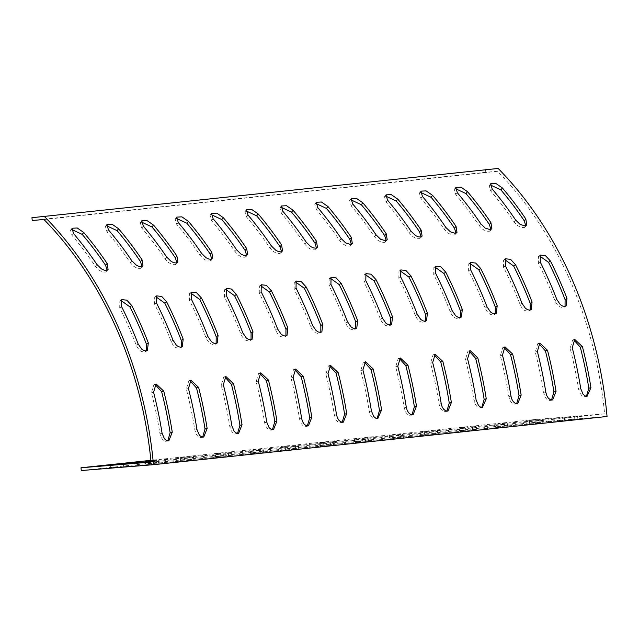<?xml version="1.0" encoding="UTF-8"?>
<svg xmlns="http://www.w3.org/2000/svg" width="639" height="639" viewBox="0 0 639 639"><rect width="100%" height="100%" fill="white"/><g stroke="black" fill="none" stroke-linecap="round" stroke-linejoin="round"><path stroke-width="0.48" stroke-dasharray="3.19 2.4" d="M455.399 188.633L454.281 189.328L455.807 194.655A349.142 271.679 83.9 0 1 479.21 225.623L482.445 229.097L486.255 231.206L489.418 231.27L490.864 229.409M385.629 196.061L384.51 196.756L386.036 202.084A349.142 271.679 83.9 0 1 409.439 233.051L412.674 236.526L416.484 238.635L419.647 238.698L421.093 236.837M315.834 203.466L314.723 204.16L316.249 209.496A349.142 271.679 83.9 0 1 339.652 240.456L342.887 243.93L346.697 246.039L349.86 246.103L351.306 244.242M246.055 210.886L244.945 211.581L246.47 216.909A349.142 271.679 83.9 0 1 269.874 247.876L273.109 251.351L276.919 253.459L280.082 253.523L281.527 251.662M176.284 218.314L175.174 219.009L176.699 224.337A349.142 271.679 83.9 0 1 200.103 255.304L203.338 258.779L207.148 260.888L210.311 260.952L211.757 259.091M106.497 225.719L105.387 226.414L106.913 231.749A349.142 271.679 83.9 0 1 130.316 262.709L133.551 266.183L137.361 268.292L140.524 268.356L141.97 266.495M71.616 229.441L70.506 230.136L72.031 235.464A349.142 271.679 83.9 0 1 95.435 266.431L98.67 269.906L102.48 272.014L105.643 272.078L107.088 270.217M141.387 222.013L140.276 222.707L141.802 228.035A349.142 271.679 83.9 0 1 165.205 259.003L168.44 262.477L172.25 264.586L175.413 264.65L176.859 262.789M211.166 214.592L210.055 215.287L211.581 220.623A349.142 271.679 83.9 0 1 234.984 251.582L238.219 255.057L242.029 257.166L245.192 257.229L246.638 255.368M280.96 207.188L279.842 207.883L281.368 213.21A349.142 271.679 83.9 0 1 304.771 244.178L308.006 247.652L311.816 249.761L314.979 249.825L316.425 247.964M350.723 199.759L349.613 200.454L351.138 205.782A349.142 271.679 83.9 0 1 374.542 236.749L377.777 240.224L381.587 242.333L384.75 242.397L386.196 240.536M420.502 192.339L419.392 193.034L420.917 198.37A349.142 271.679 83.9 0 1 444.321 229.329L447.556 232.804L451.366 234.92L454.529 234.976L455.974 233.115M490.297 184.935L489.178 185.63L490.704 190.957A349.142 271.679 83.9 0 1 514.107 221.925L517.342 225.399L521.152 227.508L524.315 227.572L525.761 225.711M503.979 347.296L502.853 347.392L500.345 355.691A349.142 271.679 83.9 0 1 508.86 396.723L510.417 401.14L512.127 403.193L514.155 404.215L516.663 403.704M469.09 351.019L467.972 351.115L465.456 359.414A349.142 271.679 83.9 0 1 473.97 400.445L474.841 403.505L477.237 406.915L479.266 407.938L481.774 407.434M434.2 354.717L433.074 354.813L430.566 363.104A349.142 271.679 83.9 0 1 439.081 404.136L440.638 408.561L442.348 410.605L444.377 411.636L446.885 411.125M399.311 358.423L398.185 358.519L395.677 366.818A349.142 271.679 83.9 0 1 404.191 407.85L405.749 412.267L407.458 414.32L409.487 415.342L411.995 414.831M364.422 362.145L363.303 362.241L360.787 370.54A349.142 271.679 83.9 0 1 369.302 411.572L370.86 415.989L372.569 418.042L374.598 419.064L377.106 418.553M329.532 365.843L328.406 365.939L325.898 374.23A349.142 271.679 83.9 0 1 334.413 415.262L335.97 419.687L337.68 421.732L339.708 422.762L342.216 422.251M294.643 369.55L293.517 369.646L291.009 377.945A349.142 271.679 83.9 0 1 299.523 418.976L301.081 423.393L302.79 425.446L304.819 426.469L307.327 425.957M259.753 373.272L258.627 373.368L256.119 381.667A349.142 271.679 83.9 0 1 264.634 422.699L265.504 425.758L267.901 429.168L269.93 430.191L272.438 429.68M224.864 376.97L223.738 377.066L221.23 385.357A349.142 271.679 83.9 0 1 229.744 426.389L231.302 430.814L233.011 432.859L235.04 433.889L237.548 433.378M189.975 380.676L188.848 380.772L186.34 389.071A349.142 271.679 83.9 0 1 194.855 430.095L196.413 434.52L198.122 436.573L200.151 437.595L202.659 437.084M155.085 384.398L153.959 384.494L151.451 392.793A349.142 271.679 83.9 0 1 159.966 433.825L160.836 436.884L163.233 440.295L165.261 441.317L167.769 440.806M573.758 339.9L572.64 339.988L570.124 348.287A349.142 271.679 83.9 0 1 578.638 389.319L579.509 392.378L581.905 395.789L583.942 396.811L586.442 396.308M538.869 343.59L537.742 343.686L535.234 351.977A349.142 271.679 83.9 0 1 543.749 393.009L545.307 397.434L547.016 399.479L549.045 400.509L551.553 399.998M539.612 255.951L538.509 256.399L538.381 263.42A349.142 271.679 83.9 0 1 554.916 300.729L556.401 303.565L559.516 306.728L562.823 307.702L565.044 306.353M190.71 293.029L189.607 293.469L189.479 300.498A349.142 271.679 83.9 0 1 206.014 337.807L207.499 340.643L210.614 343.798L213.921 344.78L216.142 343.431M260.488 285.609L259.386 286.056L259.258 293.077A349.142 271.679 83.9 0 1 275.792 330.387L277.278 333.223L280.393 336.386L283.7 337.36L285.921 336.01M330.275 278.205L329.173 278.652L329.045 285.673A349.142 271.679 83.9 0 1 345.579 322.983L347.065 325.818L350.172 328.981L353.487 329.956L355.707 328.606M400.046 270.776L398.944 271.216L398.816 278.245A349.142 271.679 83.9 0 1 415.358 315.554L416.836 318.39L419.951 321.545L423.258 322.527L425.478 321.177M469.825 263.356L468.722 263.803L468.595 270.824A349.142 271.679 83.9 0 1 485.137 308.134L486.614 310.969L489.73 314.132L493.036 315.107L495.265 313.757M120.939 300.458L119.836 300.905L119.709 307.926A349.142 271.679 83.9 0 1 136.243 345.236L137.728 348.071L140.844 351.234L144.15 352.209L146.371 350.859M434.943 267.078L433.841 267.525L433.713 274.546A349.142 271.679 83.9 0 1 450.247 311.856L451.733 314.692L454.848 317.855L458.155 318.829L460.376 317.479M365.157 274.482L364.054 274.93L363.926 281.951A349.142 271.679 83.9 0 1 380.469 319.26L381.946 322.096L385.061 325.259L388.368 326.233L390.589 324.884M295.378 281.903L294.275 282.342L294.148 289.371A349.142 271.679 83.9 0 1 310.682 326.681L312.167 329.516L315.283 332.671L318.589 333.654L320.81 332.304M225.607 289.331L224.505 289.779L224.377 296.8A349.142 271.679 83.9 0 1 240.911 334.109L242.397 336.945L245.512 340.108L248.819 341.082L251.039 339.732M155.82 296.736L154.718 297.183L154.59 304.204A349.142 271.679 83.9 0 1 171.124 341.514L172.61 344.349L175.725 347.512L179.032 348.487L181.252 347.137M504.714 259.65L503.612 260.089L503.484 267.118A349.142 271.679 83.9 0 1 520.026 304.428L521.504 307.263L524.619 310.418L527.926 311.401L530.154 310.051M322.823 445.367L368.519 441.453L319.796 445.567L322.823 445.367L322.567 442.587L319.54 442.779L368.264 438.673L322.567 442.587M392.602 437.947L438.298 434.033L389.574 438.146L392.602 437.947L392.346 435.167L389.319 435.367L438.05 431.253L392.346 435.167M462.38 430.534L508.077 426.62L459.353 430.726L462.38 430.534L462.125 427.747L459.098 427.946L507.829 423.833L462.125 427.747M532.159 423.114L577.856 419.2L529.132 423.314L532.159 423.114L531.904 420.334L528.876 420.526L577.608 416.42L531.904 420.334M148.376 463.906L194.072 459.992L145.349 464.106L148.376 463.906L148.12 461.126M153.088 460.495L193.817 457.212L150.94 460.903M218.155 456.494L263.851 452.58L215.127 456.693L218.155 456.494L217.899 453.714L214.872 453.906L263.595 449.8L217.899 453.714M253.044 452.787L298.74 448.874L250.017 452.979L253.044 452.787L252.788 450L249.761 450.199L298.485 446.086L252.788 450M183.265 460.2L228.962 456.286L180.238 460.399L183.265 460.2L183.01 457.42L179.982 457.62L228.706 453.506L183.01 457.42M113.486 467.62L159.183 463.706L110.459 467.82L113.486 467.62L113.231 464.841M151.004 461.518L158.927 460.927L153.192 461.542M497.27 426.82L542.966 422.906L494.243 427.02L497.27 426.82L497.014 424.04L493.987 424.24L542.719 420.127L497.014 424.04M427.491 434.24L473.187 430.327L424.464 434.44L427.491 434.24L427.235 431.461L424.208 431.652L472.94 427.547L427.235 431.461M357.712 441.661L403.409 437.747L354.685 441.853L357.712 441.661L357.457 438.873L354.429 439.073L403.153 434.959L357.457 438.873M287.933 449.073L333.63 445.159L284.906 449.273L287.933 449.073L287.678 446.294L284.651 446.493L333.374 442.38L287.678 446.294M485.512 169.479L485.768 172.266L497.541 171.308A349.142 271.679 83.9 0 1 604.622 413.864L534.579 419.543L534.827 422.331L607.05 416.476M534.827 422.331L81.265 470.544M534.579 419.543L150.884 460.336M604.622 413.864L151.06 462.085M497.541 171.308L43.979 219.52M485.768 172.266L32.206 220.479M480.736 223.73L479.21 225.623M457.332 192.77L455.807 194.655M410.965 231.158L409.439 233.051M387.561 200.199L386.036 202.084M341.178 238.571L339.652 240.456M317.775 207.603L316.249 209.496M271.399 245.983L269.874 247.876M247.996 215.023L246.47 216.909M201.628 253.411L200.103 255.304M178.225 222.452L176.699 224.337M131.842 260.824L130.316 262.709M108.438 229.856L106.913 231.749M96.96 264.538L95.435 266.431M73.557 233.578L72.031 235.464M166.731 257.11L165.205 259.003M143.328 226.15L141.802 228.035M236.51 249.697L234.984 251.582M213.107 218.73L211.581 220.623M306.297 242.285L304.771 244.178M282.893 211.325L281.368 213.21M376.067 234.856L374.542 236.749M352.664 203.897L351.138 205.782M445.846 227.444L444.321 229.329M422.443 196.477L420.917 198.37M515.633 220.04L514.107 221.925M492.23 189.072L490.704 190.957M510.976 396.156L508.86 396.723M502.454 355.124L500.345 355.691M476.087 399.878L473.97 400.445M467.572 358.846L465.456 359.414M441.198 403.576L439.081 404.136M432.675 362.545L430.566 363.104M406.3 407.283L404.191 407.85M397.785 366.251L395.677 366.818M371.419 411.005L369.302 411.572M362.904 369.973L360.787 370.54M336.521 414.703L334.413 415.262M328.007 373.671L325.898 374.23M301.632 418.409L299.523 418.976M293.117 377.377L291.009 377.945M266.751 422.131L264.634 422.699M258.236 381.1L256.119 381.667M231.853 425.83L229.744 426.389M223.338 384.798L221.23 385.357M196.964 429.536L194.855 430.095M188.449 388.504L186.34 389.071M162.082 433.258L159.966 433.825M153.568 392.226L151.451 392.793M580.755 388.752L578.638 389.319M572.24 347.72L570.124 348.287M545.866 392.45L543.749 393.009M537.343 351.418L535.234 351.977M556.801 299.435L554.916 300.729M540.259 262.126L538.381 263.42M207.899 336.513L206.014 337.807M191.357 299.204L189.479 300.498M277.677 329.093L275.792 330.387M261.135 291.783L259.258 293.077M347.464 321.689L345.579 322.983M330.922 284.379L329.045 285.673M417.235 314.26L415.358 315.554M400.693 276.951L398.816 278.245M487.014 306.84L485.137 308.134M470.472 269.53L468.595 270.824M138.128 343.942L136.243 345.236M121.586 306.632L119.709 307.926M452.132 310.562L450.247 311.856M435.59 273.252L433.713 274.546M382.346 317.966L380.469 319.26M365.804 280.657L363.926 281.951M312.567 325.387L310.682 326.681M296.025 288.077L294.148 289.371M242.796 332.815L240.911 334.109M226.254 295.506L224.377 296.8M173.009 340.22L171.124 341.514M156.467 302.91L154.59 304.204M521.903 303.134L520.026 304.428M505.361 265.824L503.484 267.118M355.316 442.731L355.068 439.951M365.492 441.653L365.244 438.865M332.999 444.281L332.743 441.501M425.095 435.311L424.847 432.531M435.271 434.232L435.023 431.453M402.778 436.868L402.522 434.089M494.874 427.898L494.626 425.111M505.058 426.812L504.802 424.032M472.556 429.448L472.301 426.668M564.66 420.478L564.405 417.698M574.836 419.4L574.581 416.612M542.335 422.028L542.08 419.248M180.869 461.278L180.621 458.49M191.045 460.192L190.797 457.412M158.552 462.828L158.296 460.048M250.648 453.858L250.4 451.078M260.824 452.779L260.576 449.992M228.331 455.407L228.075 452.628M285.537 450.152L285.29 447.364M295.713 449.065L295.466 446.286M263.22 451.701L262.964 448.921M215.758 457.564L215.511 454.784M225.934 456.486L225.687 453.706M193.441 459.121L193.186 456.342M145.98 464.984L145.732 462.205M156.156 463.906L155.908 461.118M123.662 466.534L123.431 464.01M529.771 424.184L529.515 421.405M539.947 423.106L539.691 420.326M507.446 425.742L507.19 422.962M459.984 431.605L459.737 428.825M470.16 430.526L469.913 427.739M437.667 433.154L437.411 430.374M390.205 439.025L389.958 436.237M400.381 437.939L400.134 435.159M367.888 440.575L367.633 437.795M320.427 446.437L320.179 443.658M330.603 445.359L330.355 442.579M298.109 447.995L297.854 445.215M455.815 187.435L454.281 189.328M491.878 228.69L490.345 230.583M386.044 194.863L384.51 196.756M422.099 236.118L420.574 238.012M316.249 202.267L314.723 204.16M352.321 243.523L350.787 245.416M246.47 209.688L244.945 211.581M282.534 250.943L281.008 252.836M176.707 217.116L175.174 219.009M212.763 258.372L211.237 260.265M106.913 224.521L105.387 226.414M142.976 265.776L141.451 267.669M72.039 228.243L70.506 230.136M108.095 269.498L106.569 271.391M141.802 220.814L140.276 222.707M177.866 262.062L176.34 263.963M211.581 213.394L210.055 215.287M247.644 254.649L246.119 256.543M281.376 205.99L279.842 207.883M317.431 247.245L315.906 249.138M351.146 198.561L349.613 200.454M387.21 239.817L385.676 241.71M420.925 191.141L419.392 193.034M456.989 232.396L455.455 234.289M490.712 183.736L489.178 185.63M526.776 224.992L525.242 226.885M517.758 403.608L515.641 404.175M447.979 411.029L445.862 411.588M413.09 414.735L410.973 415.302M343.311 422.155L341.194 422.714M308.421 425.862L306.305 426.429M238.643 433.282L236.526 433.841M203.753 436.988L201.636 437.555M552.647 399.902L550.53 400.461M540.394 255.097L538.509 256.399M566.106 305.897L564.221 307.199M191.492 292.175L189.607 293.469M217.204 342.975L215.319 344.269M261.271 284.754L259.386 286.056M286.983 335.555L285.098 336.857M331.058 277.35L329.173 278.652M356.762 328.15L354.885 329.452M400.829 269.922L398.944 271.216M426.54 320.722L424.655 322.016M470.608 262.509L468.722 263.803M496.319 313.302L494.434 314.604M121.722 299.603L119.836 300.905M147.425 350.404L145.54 351.706M435.726 266.223L433.841 267.525M461.43 317.024L459.553 318.326M365.939 273.636L364.054 274.93M391.651 324.428L389.766 325.73M296.161 281.048L294.275 282.342M321.872 331.849L319.987 333.143M226.39 288.477L224.505 289.779M252.093 339.277L250.216 340.579M156.603 295.881L154.718 297.183M182.315 346.681L180.43 347.983M505.497 258.795L503.612 260.089M531.209 309.596L529.324 310.889M574.757 339.429L572.64 339.988M587.537 396.204L585.42 396.771M330.523 365.372L328.406 365.939M435.191 354.246L433.074 354.813M504.97 346.833L502.853 347.392M260.752 372.809L258.627 373.368M273.532 429.584L271.415 430.151M190.965 380.213L188.848 380.772M295.633 369.086L293.517 369.646M225.855 376.499L223.738 377.066M156.084 383.935L153.959 384.494M168.864 440.71L166.747 441.277M400.302 357.96L398.185 358.519M470.088 350.555L467.972 351.115M482.868 407.331L480.752 407.898M365.42 361.682L363.303 362.241M378.2 418.457L376.083 419.024M539.859 343.119L537.742 343.686M368.519 441.453L368.264 438.673M319.796 445.567L319.54 442.779M438.298 434.033L438.05 431.253M389.574 438.146L389.319 435.367M508.077 426.62L507.829 423.833M459.353 430.726L459.098 427.946M577.856 419.2L577.608 416.42M529.132 423.314L528.876 420.526M194.072 459.992L193.817 457.212M145.349 464.106L145.093 461.326M263.851 452.58L263.595 449.8M215.127 456.693L214.872 453.906M298.74 448.874L298.485 446.086M250.017 452.979L249.761 450.199M228.962 456.286L228.706 453.506M180.238 460.399L179.982 457.62M159.183 463.706L158.927 460.927M110.459 467.82L110.204 465.032M542.966 422.906L542.719 420.127M494.243 427.02L493.987 424.24M473.187 430.327L472.94 427.547M424.464 434.44L424.208 431.652M403.409 437.747L403.153 434.959M354.685 441.853L354.429 439.073M333.63 445.159L333.374 442.38M284.906 449.273L284.651 446.493"/><path stroke-width="0.96" d="M480.736 223.73A351.929 273.851 -96.1 0 0 457.332 192.77L455.815 187.435L461.007 187.179L467.508 191.684A351.929 273.851 83.9 0 1 490.912 222.652L491.878 228.69L490.049 229.601L485.233 228.099L480.736 223.73M490.864 229.409L489.386 224.545A349.142 271.679 -96.1 0 0 465.983 193.577L455.399 188.633M410.965 231.158A351.929 273.851 -96.1 0 0 387.561 200.199L386.044 194.863L391.236 194.599L397.738 199.112A351.929 273.851 83.9 0 1 421.141 230.08L422.099 236.118L420.278 237.029L418.01 236.742L415.454 235.527L410.965 231.158M421.093 236.837L419.615 231.973A349.142 271.679 -96.1 0 0 396.212 201.005L385.629 196.061M341.178 238.571A351.929 273.851 -96.1 0 0 317.775 207.603L316.257 202.267L321.449 202.012L327.951 206.525A351.929 273.851 83.9 0 1 351.354 237.484L352.313 243.523L350.491 244.433L345.675 242.932L341.178 238.571M351.306 244.242L349.829 239.377A349.142 271.679 -96.1 0 0 326.425 208.41L315.834 203.466M271.399 245.983A351.929 273.851 -96.1 0 0 247.996 215.023L246.47 209.688L251.67 209.432L258.172 213.937A351.929 273.851 83.9 0 1 281.575 244.905L282.534 250.943L280.713 251.854L278.444 251.566L275.896 250.352L271.399 245.983M281.527 251.662L280.05 246.798A349.142 271.679 -96.1 0 0 256.646 215.83L246.055 210.886M201.628 253.411A351.929 273.851 -96.1 0 0 178.225 222.452L176.707 217.116L181.899 216.853L188.401 221.366A351.929 273.851 83.9 0 1 211.805 252.333L212.763 258.372L210.942 259.282L208.673 258.995L206.125 257.781L201.628 253.411M211.757 259.091L210.279 254.226A349.142 271.679 -96.1 0 0 186.876 223.259L176.284 218.314M131.842 260.824A351.929 273.851 -96.1 0 0 108.438 229.856L106.913 224.521L112.113 224.265L118.614 228.778A351.929 273.851 83.9 0 1 142.018 259.738L142.976 265.776L141.155 266.687L138.887 266.399L136.339 265.185L131.842 260.824M141.97 266.495L140.492 261.631A349.142 271.679 -96.1 0 0 117.089 230.663L106.497 225.719M96.96 264.538A351.929 273.851 -96.1 0 0 73.557 233.578L72.039 228.243L77.231 227.979L83.733 232.492A351.929 273.851 83.9 0 1 107.136 263.46L108.095 269.498L106.274 270.409L104.005 270.121L101.449 268.907L96.96 264.538M107.088 270.217L105.611 265.353A349.142 271.679 -96.1 0 0 82.207 234.385L71.616 229.441M166.731 257.11A351.929 273.851 -96.1 0 0 143.328 226.15L141.802 220.814L147.002 220.551L153.504 225.064A351.929 273.851 83.9 0 1 176.907 256.031L177.866 262.062L176.044 262.98L173.776 262.693L171.228 261.479L166.731 257.11M176.859 262.789L175.382 257.924A349.142 271.679 -96.1 0 0 151.978 226.957L141.387 222.013M236.51 249.697A351.929 273.851 -96.1 0 0 213.107 218.73L211.581 213.394L216.781 213.138L223.283 217.651A351.929 273.851 83.9 0 1 246.686 248.611L247.644 254.649L245.823 255.56L243.555 255.273L241.007 254.058L236.51 249.697M246.638 255.368L245.16 250.504A349.142 271.679 -96.1 0 0 221.757 219.536L211.166 214.592M306.297 242.285A351.929 273.851 -96.1 0 0 282.893 211.325L281.376 205.99L286.568 205.726L293.069 210.239A351.929 273.851 83.9 0 1 316.473 241.207L317.431 247.245L315.61 248.156L313.342 247.868L310.794 246.654L306.297 242.285M316.425 247.964L314.947 243.1A349.142 271.679 -96.1 0 0 291.544 212.132L280.96 207.188M376.067 234.856A351.929 273.851 -96.1 0 0 352.664 203.897L351.146 198.561L356.338 198.306L362.84 202.811A351.929 273.851 83.9 0 1 386.244 233.778L387.21 239.817L385.381 240.727L380.564 239.226L376.067 234.856M386.196 240.536L384.718 235.671A349.142 271.679 -96.1 0 0 361.315 204.704L350.723 199.759M445.846 227.444A351.929 273.851 -96.1 0 0 422.443 196.477L420.925 191.141L426.117 190.885L432.619 195.398A351.929 273.851 83.9 0 1 456.022 226.358L456.989 232.396L455.16 233.307L450.343 231.805L445.846 227.444M455.974 233.115L454.497 228.251A349.142 271.679 -96.1 0 0 431.093 197.283L420.502 192.339M515.633 220.04A351.929 273.851 -96.1 0 0 492.23 189.072L490.712 183.736L495.904 183.473L502.406 187.986A351.929 273.851 83.9 0 1 525.809 218.953L526.776 224.992L524.946 225.902L520.13 224.401L515.633 220.04M525.761 225.711L524.284 220.846A349.142 271.679 -96.1 0 0 500.88 189.879L490.297 184.935M510.976 396.156A351.929 273.851 -96.1 0 0 502.454 355.124L504.97 346.833L512.63 354.046A351.929 273.851 83.9 0 1 521.152 395.078L517.758 403.608L517.27 403.696L515.242 403.289L513.341 401.715L511.839 399.215L510.976 396.156M516.663 403.704L519.036 395.637A349.142 271.679 -96.1 0 0 510.521 354.605L503.979 347.296M153.488 464.689L607.05 416.476A351.929 273.851 -96.1 0 0 498.148 168.456L31.95 217.699L32.206 220.479L43.979 219.52A349.142 271.679 83.9 0 1 151.06 462.085L81.009 467.764L81.265 470.544L153.488 464.689A351.929 273.851 -96.1 0 0 44.586 216.669M441.198 403.576A351.929 273.851 -96.1 0 0 432.675 362.545L435.191 354.246L442.851 361.458A351.929 273.851 83.9 0 1 451.374 402.49L447.979 411.029L447.492 411.117L445.463 410.709L443.562 409.136L442.06 406.636L441.198 403.576M371.419 411.005A351.929 273.851 -96.1 0 0 362.904 369.973L365.42 361.682L373.08 368.895A351.929 273.851 83.9 0 1 381.595 409.926L377.721 418.553L375.684 418.138L373.783 416.564L371.419 411.005M301.632 418.409A351.929 273.851 -96.1 0 0 293.117 377.377L295.633 369.086L303.293 376.299A351.929 273.851 83.9 0 1 311.808 417.331L308.421 425.862L307.934 425.949L305.905 425.542L304.004 423.969L302.503 421.468L301.632 418.409M231.853 425.83A351.929 273.851 -96.1 0 0 223.338 384.798L225.855 376.499L233.515 383.712A351.929 273.851 83.9 0 1 242.029 424.743L238.643 433.282L238.155 433.37L236.126 432.962L234.217 431.389L231.853 425.83M162.082 433.258A351.929 273.851 -96.1 0 0 153.568 392.226L156.084 383.935L163.744 391.148A351.929 273.851 83.9 0 1 172.258 432.18L168.864 440.71L168.376 440.806L166.348 440.391L164.447 438.817L162.082 433.258M545.866 392.45A351.929 273.851 -96.1 0 0 537.343 351.418L539.859 343.127L547.519 350.332A351.929 273.851 83.9 0 1 556.042 391.364L552.647 399.902L552.16 399.99L550.131 399.583L548.23 398.009L546.728 395.509L545.866 392.45M515.537 264.746A351.929 273.851 83.9 0 1 532.079 302.047L531.209 309.596L529.811 310.107L527.654 309.739L525.402 308.286L521.903 303.134A351.929 273.851 -96.1 0 0 505.361 265.824L505.497 258.795L510.593 259.354L515.537 264.746L513.66 266.04L504.714 259.65M166.643 301.832A351.929 273.851 83.9 0 1 183.185 339.141L182.315 346.681L180.917 347.193L178.76 346.825L176.508 345.372L173.009 340.22A351.929 273.851 -96.1 0 0 156.467 302.91L156.603 295.881L161.691 296.44L166.643 301.832L164.766 303.126L155.82 296.736M236.43 294.427A351.929 273.851 83.9 0 1 252.972 331.737L252.093 339.277L250.696 339.788L248.547 339.421L246.295 337.967L242.796 332.815A351.929 273.851 -96.1 0 0 226.254 295.506L226.39 288.477L231.478 289.036L236.43 294.427L234.553 295.721L225.607 289.331M306.201 286.999A351.929 273.851 83.9 0 1 322.743 324.3L321.872 331.849L320.474 332.36L318.318 331.992L316.065 330.539L312.567 325.387A351.929 273.851 -96.1 0 0 296.025 288.077L296.161 281.048L301.257 281.607L306.201 286.999L304.324 288.293L295.378 281.903M375.98 279.578A351.929 273.851 83.9 0 1 392.522 316.888L391.651 324.428L390.253 324.939L388.097 324.572L385.844 323.118L382.346 317.966A351.929 273.851 -96.1 0 0 365.804 280.657L365.939 273.636L371.035 274.187L375.98 279.578L374.103 280.872L365.157 274.482M445.766 272.174A351.929 273.851 83.9 0 1 462.309 309.484L461.43 317.024L460.04 317.535L457.883 317.168L455.631 315.714L452.132 310.562A351.929 273.851 -96.1 0 0 435.59 273.252L435.726 266.223L440.814 266.782L445.766 272.174L443.889 273.468L434.943 267.078M131.762 305.554A351.929 273.851 83.9 0 1 148.304 342.863L147.425 350.404L146.027 350.915L143.871 350.547L141.626 349.094L138.128 343.942A351.929 273.851 -96.1 0 0 121.586 306.632L121.722 299.603L126.81 300.162L131.762 305.554L129.885 306.848L120.939 300.458M480.648 268.452A351.929 273.851 83.9 0 1 497.19 305.762L496.319 313.302L494.921 313.813L492.765 313.445L490.512 311.992L487.014 306.84A351.929 273.851 -96.1 0 0 470.472 269.53L470.608 262.509L475.704 263.06L480.648 268.452L478.771 269.746L469.825 263.356M410.869 275.872A351.929 273.851 83.9 0 1 427.411 313.174L426.54 320.722L425.143 321.233L422.986 320.866L420.734 319.412L417.235 314.26A351.929 273.851 -96.1 0 0 400.693 276.951L400.829 269.922L405.925 270.481L410.869 275.872L408.992 277.166L400.046 270.776M341.098 283.301A351.929 273.851 83.9 0 1 357.64 320.61L356.762 328.15L355.364 328.662L353.215 328.294L350.963 326.841L347.464 321.689A351.929 273.851 -96.1 0 0 330.922 284.379L331.058 277.35L336.146 277.909L341.098 283.301L339.221 284.595L330.275 278.205M271.311 290.705A351.929 273.851 83.9 0 1 287.854 328.015L286.983 335.555L285.585 336.066L283.428 335.699L281.176 334.245L277.677 329.093A351.929 273.851 -96.1 0 0 261.135 291.783L261.271 284.762L266.367 285.313L271.311 290.705L269.434 291.999L260.488 285.609M201.533 298.125A351.929 273.851 83.9 0 1 218.075 335.427L217.204 342.975L215.806 343.486L213.65 343.119L211.397 341.665L207.899 336.513A351.929 273.851 -96.1 0 0 191.357 299.204L191.492 292.175L196.588 292.734L201.533 298.125L199.656 299.419L190.71 293.029M550.435 261.047A351.929 273.851 83.9 0 1 566.977 298.357L566.106 305.897L564.708 306.408L562.552 306.041L560.299 304.587L556.801 299.435A351.929 273.851 -96.1 0 0 540.259 262.126L540.394 255.097L545.482 255.656L550.435 261.047L548.558 262.341L539.612 255.951M580.755 388.752A351.929 273.851 -96.1 0 0 572.24 347.72L574.757 339.429L582.417 346.642A351.929 273.851 83.9 0 1 590.931 387.673L587.057 396.3L585.02 395.892L583.119 394.311L580.755 388.752M196.964 429.536A351.929 273.851 -96.1 0 0 188.449 388.504L190.965 380.213L198.625 387.426A351.929 273.851 83.9 0 1 207.14 428.457L203.753 436.988L203.266 437.076L201.237 436.669L199.328 435.095L196.964 429.536M266.751 422.131A351.929 273.851 -96.1 0 0 258.236 381.1L260.752 372.809L268.412 380.021A351.929 273.851 83.9 0 1 276.927 421.053L273.532 429.584L273.045 429.68L271.016 429.264L269.115 427.691L266.751 422.131M336.521 414.703A351.929 273.851 -96.1 0 0 328.007 373.671L330.523 365.372L338.183 372.585A351.929 273.851 83.9 0 1 346.697 413.617L343.311 422.155L342.823 422.243L340.795 421.836L338.894 420.262L337.392 417.762L336.521 414.703M406.3 407.283A351.929 273.851 -96.1 0 0 397.785 366.251L400.302 357.96L407.962 365.173A351.929 273.851 83.9 0 1 416.476 406.204L413.09 414.735L412.602 414.823L410.573 414.415L408.672 412.842L407.171 410.342L406.3 407.283M476.087 399.878A351.929 273.851 -96.1 0 0 467.572 358.846L470.088 350.555L477.748 357.768A351.929 273.851 83.9 0 1 486.263 398.8L482.389 407.426L480.352 407.019L478.451 405.438L476.087 399.878M481.774 407.434L484.146 399.359A349.142 271.679 -96.1 0 0 475.632 358.327L469.09 351.019M446.885 411.125L449.257 403.057A349.142 271.679 -96.1 0 0 440.742 362.025L434.2 354.717M411.995 414.831L414.368 406.763A349.142 271.679 -96.1 0 0 405.853 365.732L399.311 358.423M377.106 418.553L379.478 410.486A349.142 271.679 -96.1 0 0 370.963 369.454L364.422 362.145M342.216 422.251L344.589 414.184A349.142 271.679 -96.1 0 0 336.074 373.152L329.532 365.843M307.327 425.957L309.699 417.89A349.142 271.679 -96.1 0 0 301.185 376.858L294.643 369.55M272.438 429.68L274.81 421.612A349.142 271.679 -96.1 0 0 266.295 380.58L259.753 373.272M237.548 433.378L239.921 425.31A349.142 271.679 -96.1 0 0 231.406 384.279L224.864 376.97M202.659 437.084L205.031 429.017A349.142 271.679 -96.1 0 0 196.516 387.985L189.975 380.676M167.769 440.806L170.142 432.739A349.142 271.679 -96.1 0 0 161.627 391.707L155.085 384.398M586.442 396.308L588.815 388.232A349.142 271.679 -96.1 0 0 580.3 347.201L573.758 339.9M551.553 399.998L553.925 391.931A349.142 271.679 -96.1 0 0 545.41 350.899L538.869 343.59M565.044 306.353L565.092 299.651A349.142 271.679 -96.1 0 0 548.558 262.341M216.142 343.431L216.19 336.721A349.142 271.679 -96.1 0 0 199.656 299.419M285.921 336.01L285.968 329.309A349.142 271.679 -96.1 0 0 269.434 291.999M355.707 328.606L355.755 321.904A349.142 271.679 -96.1 0 0 339.221 284.595M425.478 321.177L425.534 314.468A349.142 271.679 -96.1 0 0 408.992 277.166M495.265 313.757L495.313 307.055A349.142 271.679 -96.1 0 0 478.771 269.746M146.371 350.859L146.419 344.157A349.142 271.679 -96.1 0 0 129.885 306.848M460.376 317.479L460.423 310.778A349.142 271.679 -96.1 0 0 443.889 273.468M390.589 324.884L390.645 318.182A349.142 271.679 -96.1 0 0 374.103 280.872M320.81 332.304L320.858 325.594A349.142 271.679 -96.1 0 0 304.324 288.293M251.039 339.732L251.087 333.031A349.142 271.679 -96.1 0 0 234.553 295.721M181.252 347.137L181.3 340.435A349.142 271.679 -96.1 0 0 164.766 303.126M530.154 310.051L530.202 303.341A349.142 271.679 -96.1 0 0 513.66 266.04M150.94 460.903L145.093 461.326L153.088 460.495M153.192 461.542L110.204 465.032L151.004 461.518M150.884 460.336L81.009 467.764M498.148 168.456L31.95 217.699M467.508 191.684L465.983 193.577M490.912 222.652L489.386 224.545M397.738 199.112L396.212 201.005M421.141 230.08L419.615 231.973M327.951 206.525L326.425 208.41M351.354 237.484L349.829 239.377M258.172 213.937L256.646 215.83M281.575 244.905L280.05 246.798M188.401 221.366L186.876 223.259M211.805 252.333L210.279 254.226M118.614 228.778L117.089 230.663M142.018 259.738L140.492 261.631M83.733 232.492L82.207 234.385M107.136 263.46L105.611 265.353M153.504 225.064L151.978 226.957M176.907 256.031L175.382 257.924M223.283 217.651L221.757 219.536M246.686 248.611L245.16 250.504M293.069 210.239L291.544 212.132M316.473 241.207L314.947 243.1M362.84 202.811L361.315 204.704M386.244 233.778L384.718 235.671M432.619 195.398L431.093 197.283M456.022 226.358L454.497 228.251M502.406 187.986L500.88 189.879M525.809 218.953L524.284 220.846M521.152 395.078L519.036 395.637M512.63 354.046L510.521 354.605M477.748 357.768L475.632 358.327M486.263 398.8L484.146 399.359M451.374 402.49L449.257 403.057M442.851 361.458L440.742 362.025M416.476 406.204L414.368 406.763M407.962 365.173L405.853 365.732M373.08 368.895L370.963 369.454M381.595 409.926L379.478 410.486M346.697 413.617L344.589 414.184M338.183 372.585L336.074 373.152M311.808 417.331L309.699 417.89M303.293 376.299L301.185 376.858M268.412 380.021L266.295 380.58M276.927 421.053L274.81 421.612M242.029 424.743L239.921 425.31M233.515 383.712L231.406 384.279M207.14 428.457L205.031 429.017M198.625 387.426L196.516 387.985M163.744 391.148L161.627 391.707M172.258 432.18L170.142 432.739M582.417 346.642L580.3 347.201M590.931 387.673L588.815 388.232M556.042 391.364L553.925 391.931M547.519 350.332L545.41 350.899M566.977 298.357L565.092 299.651M218.075 335.427L216.19 336.721M287.854 328.015L285.968 329.309M357.64 320.61L355.755 321.904M427.411 313.174L425.534 314.468M497.19 305.762L495.313 307.055M148.304 342.863L146.419 344.157M462.309 309.484L460.423 310.778M392.522 316.888L390.645 318.182M322.743 324.3L320.858 325.594M252.972 331.737L251.087 333.031M183.185 339.141L181.3 340.435M532.079 302.047L530.202 303.341"/></g></svg>
